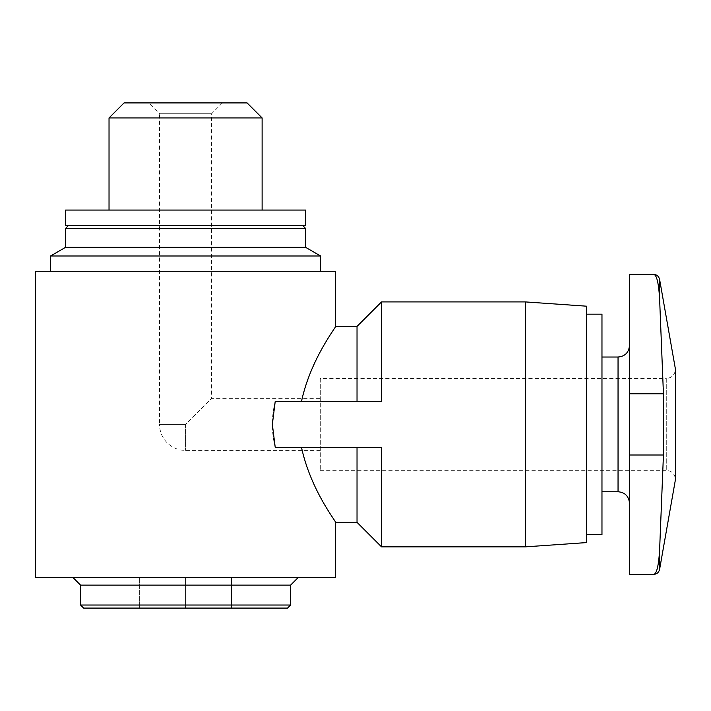 <?xml version="1.0" encoding="UTF-8"?>
<svg xmlns="http://www.w3.org/2000/svg" width="711" height="711" viewBox="0 0 711 711"><rect width="100%" height="100%" fill="white"/><g stroke="black" fill="none" stroke-linecap="round" stroke-linejoin="round"><path stroke-width="0.53" stroke-dasharray="3.56 2.67" d="M629.528 574.417L629.528 274.366M629.528 424.387L629.528 503.228L629.528 424.387M653.578 574.417C656.617 574.195 658.626 566.072 659.604 550.038L663.434 455.004L663.434 393.77L659.604 298.744C658.626 282.738 656.617 274.606 653.578 274.366M320.288 470.318L666.269 470.318C671.788 470.806 674.855 473.873 675.45 479.498L675.45 369.276C674.855 374.91 671.788 377.968 666.269 378.465L666.269 470.318L666.269 378.465L320.288 378.465L320.288 470.318L320.288 378.465M185.571 608.092L231.502 608.092L185.571 608.092L185.571 577.474L231.502 577.474L231.502 608.092L231.502 577.474L185.571 577.474L185.571 608.092M83.622 608.092L287.528 608.092M320.288 450.41L185.571 450.41A26.023 26.023 0 0 1 159.548 424.387L185.571 424.387L211.602 398.364L185.571 424.387L185.571 450.41L185.571 424.387L159.548 424.387L159.548 113.733L211.602 113.733L159.548 113.733L148.723 102.908L222.427 102.908L148.723 102.908M357.029 401.422L301.482 401.422C310.796 358.46 336.534 326.66 335.601 326.411C336.623 326.527 310.707 358.593 301.482 401.422L357.029 401.422L357.029 326.411M301.482 447.352L381.523 447.352L301.482 447.352C310.787 490.421 336.552 522.078 335.601 522.363C336.587 522.141 310.743 490.35 301.482 447.352L275.219 447.352L301.482 447.352M357.029 522.363L357.029 447.352M381.523 546.857L381.523 447.352L275.219 447.352C271.389 432.048 271.389 416.735 275.219 401.422L381.523 401.422L381.523 301.917M35.55 577.474L335.601 577.474M35.55 271.3L335.601 271.3M525.429 546.857L525.429 301.917M586.664 542.573L586.664 306.201M586.664 424.387L586.664 534.61L586.664 424.387M601.968 534.61L601.968 314.164M601.968 424.387L601.968 491.745L601.968 424.387M65.554 210.065L305.597 210.065M262.119 210.065L109.032 210.065L262.119 210.065M65.554 225.378L305.597 225.378M302.531 225.378L68.62 225.378L302.531 225.378M65.554 228.435L305.597 228.435M65.554 247.33L305.597 247.33M50.552 255.996L320.599 255.996M320.599 271.3L50.552 271.3L320.599 271.3M298.247 577.474L72.904 577.474L298.247 577.474M80.556 585.126L290.595 585.126M80.556 605.034L290.595 605.034M262.119 117.928L109.032 117.928M247.099 102.908L124.052 102.908M139.649 577.474L139.649 608.092L139.649 577.474L185.571 577.474L139.649 577.474M659.604 569.351L659.604 550.038M659.604 298.744L659.604 279.423M618.046 491.745L618.046 357.029M629.528 455.004L663.434 455.004M629.528 393.77L663.434 393.77M222.427 102.908L211.602 113.733L211.602 398.364L320.288 398.364"/><path stroke-width="1.07" d="M659.604 550.038L663.434 455.004L663.434 393.77L659.604 298.744C658.626 282.702 656.617 274.579 653.578 274.366L629.528 274.366L629.528 574.417L653.578 574.417C656.804 574.177 658.813 572.497 659.604 569.351L659.604 550.038C658.626 566.045 656.617 574.168 653.578 574.417M653.578 274.366C656.804 274.597 658.813 276.286 659.604 279.423L675.45 369.276L675.45 479.498L659.604 569.351M290.595 605.034L287.528 608.092L83.622 608.092L80.556 605.034L290.595 605.034L290.595 585.126L80.556 585.126L72.904 577.474M301.482 401.422C310.796 358.46 336.534 326.66 335.601 326.411C336.623 326.527 310.707 358.593 301.482 401.422M357.029 447.352L357.029 522.363L335.601 522.363L335.601 577.474L35.55 577.474L35.55 271.3L335.601 271.3L335.601 326.411L357.029 326.411L357.029 401.422M301.482 447.352C310.787 490.421 336.552 522.078 335.601 522.363C336.587 522.141 310.743 490.35 301.482 447.352M381.523 301.917L381.523 401.422L275.219 401.422L272.349 424.387L275.219 447.352L381.523 447.352L381.523 546.857L525.429 546.857L525.429 301.917L381.523 301.917L357.029 326.411M525.429 301.917L586.664 306.201L586.664 542.573L525.429 546.857M586.664 314.164L601.968 314.164L601.968 534.61L586.664 534.61M305.597 210.065L65.554 210.065L65.554 225.378L305.597 225.378L305.597 210.065M302.531 225.378L305.597 228.435L65.554 228.435L65.554 247.33L50.552 255.996L50.552 271.3M305.597 228.435L305.597 247.33L65.554 247.33M305.597 247.33L320.599 255.996L50.552 255.996M320.599 255.996L320.599 271.3M290.595 585.126L298.247 577.474M109.032 210.065L109.032 117.928L262.119 117.928L262.119 210.065M109.032 117.928L124.052 102.908L247.099 102.908L262.119 117.928M659.604 279.423L659.604 298.744M601.968 357.029L618.046 357.029L618.046 491.745C624.951 492.368 628.782 496.189 629.528 503.228M629.528 455.004L663.434 455.004M629.528 393.77L663.434 393.77M357.029 522.363L381.523 546.857M601.968 491.745L618.046 491.745M618.046 357.029C624.951 356.415 628.782 352.585 629.528 345.546M68.62 225.378L65.554 228.435M80.556 585.126L80.556 605.034"/></g></svg>
